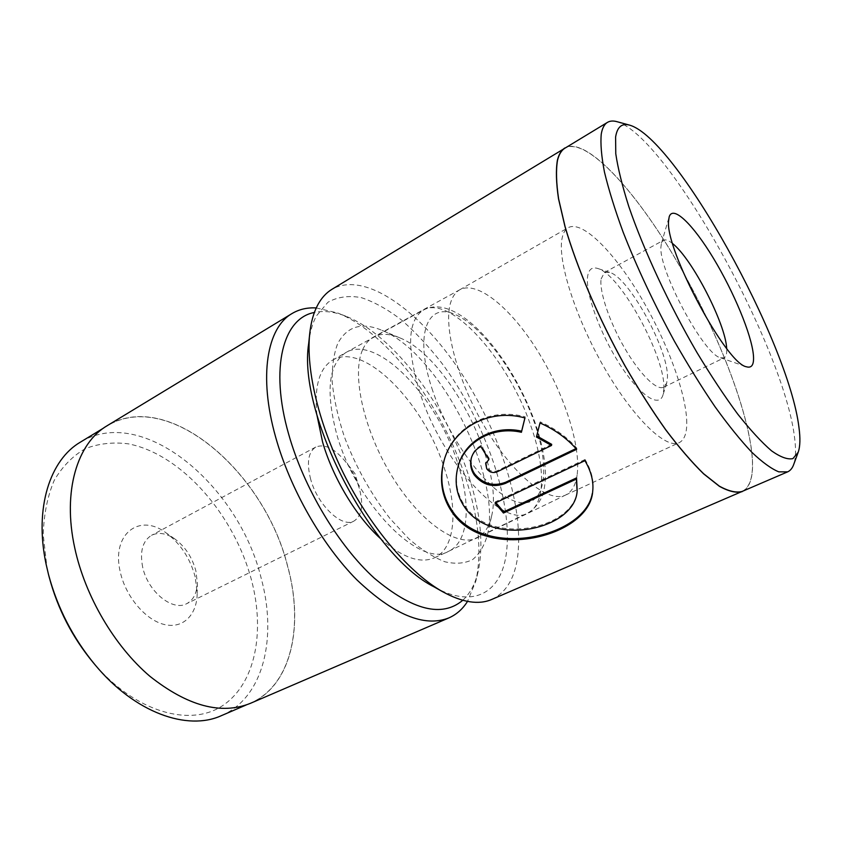 <?xml version="1.0" encoding="UTF-8"?>
<svg xmlns="http://www.w3.org/2000/svg" width="842" height="842" viewBox="0 0 842 842"><rect width="100%" height="100%" fill="white"/><g stroke="black" fill="none" stroke-linecap="round" stroke-linejoin="round"><path stroke-width="0.63" stroke-dasharray="4.21 3.16" d="M462.742 600.293C469.983 593.61 475.067 584.264 478.003 572.255C483.918 544.974 480.677 512.41 468.278 474.572C445.828 405.381 393.382 334.905 346.073 316.308C334.59 311.74 324.033 310.456 314.392 312.477M316.255 307.94L337.674 312.982C387.688 332.695 442.418 406.17 465.815 478.477C478.74 518.03 482.087 552.215 475.846 581.033L467.52 601.399M49.278 577.454L46.952 567.497L43.226 534.754C43.868 514.073 47.584 495.854 54.362 480.087C62.676 466.152 73.075 455.638 85.558 448.554C98.872 443.523 113.06 441.945 128.121 443.808C181.714 454.08 234.529 515.199 251.621 580.591C265.019 631.732 255.621 683.304 222.983 705.396C190.629 727.562 135.152 712.627 93.115 662.496M221.52 715.595C263.883 697.481 277.281 637.099 261.209 578.349C239.149 486.171 143.203 403.992 80.527 442.061M195.207 576.981C190.124 558.183 180.399 543.469 166.042 532.839C139.498 512.662 110.944 534.102 120.322 572.192C125.784 596.831 145.782 620.249 164.464 624.543C183.188 629.037 197.07 614.744 197.196 593.284L195.207 576.981M142.677 567.161C139.656 551.521 142.603 540.911 151.518 535.333C158.464 531.965 166.221 533.154 174.768 538.901C185.135 546.584 192.165 557.246 195.881 570.887L197.323 582.653C197.039 592.957 193.513 599.957 186.735 603.661C172.715 611.766 147.771 591.631 142.677 567.161M310.656 479.214C306.488 462.7 308.204 451.975 315.792 447.049C324.633 443.534 334.558 448.418 345.588 461.721C351.714 469.615 356.25 478.361 359.176 487.939L359.281 488.297C363.723 504.99 361.944 515.914 353.956 521.072C342.041 528.271 317.508 505.105 310.656 479.214M74.885 548.016C85.231 596.147 114.607 646.088 149.897 676.115C187.608 705.954 221.088 714.974 250.327 703.196C291.827 685.441 304.078 624.838 287.396 565.561C264.335 472.625 168.747 388.551 107.334 425.789C77.569 442.987 62.361 491.065 74.885 548.016M250.369 703.354C291.921 685.577 304.183 624.901 287.49 565.571C264.399 472.541 168.726 388.383 107.239 425.663M316.918 414.969C314.108 386.425 319.35 368.154 332.611 360.134C364.186 341.115 424.852 404.244 444.692 469.289C458.174 510.136 455.29 548.468 434.504 557.793C420.274 563.951 402.35 557.614 380.731 538.775M457.616 462.868C471.225 503.59 468.899 541.711 448.839 551.194L448.428 551.384C420.726 568.634 356.24 504.632 336.747 434.325C325.475 391.288 328.527 364.018 345.915 352.514L346.304 352.293C377.479 334.316 437.482 397.887 457.616 462.868M577.286 490.339C574.507 527.723 495.17 545.848 466.563 508.284C457.111 495.738 454.291 481.813 458.101 466.5M592.715 491.191L592.852 490.012C593.905 480.277 591.305 470.11 585.064 459.511L584.916 460.669M551.689 444.344L497.401 470.678C493.307 472.173 489.844 471.183 487.013 467.699L485.96 462.416L489.213 458.416L488.939 459.553M663.854 389.088C666.085 357.892 620.565 274.439 597.788 268.493C592.231 266.725 588.874 269.219 587.695 275.987C584.948 291.785 599.609 332.885 619.68 364.123C639.72 395.529 659.181 408.359 662.98 394.982L663.854 389.088M601.093 278.997L604.482 272.471L609.555 272.355C629.048 277.302 669.285 351.125 667.411 378.079L666.675 383.152L663.633 387.215C656.771 390.825 639.825 374.301 624.659 348.114C609.45 321.991 599.272 291.627 601.093 278.997M672.653 243.622C668.643 240.338 665.601 239.223 663.507 240.275L661.475 243.201L660.991 246.443C658.002 269.114 704.038 355.008 720.531 357.776L724.088 357.818C726.078 356.776 726.951 353.861 726.709 349.072L726.678 348.43M487.434 534.817C501.927 475.288 438.619 352.672 381.784 330.243C361.765 321.928 347.104 326.307 337.789 343.389C333.727 353.819 331.874 366.849 332.243 382.5C333.979 399.361 338.031 417.485 344.389 436.872C355.871 466.984 371.069 494.212 390.004 518.546L408.833 538.817C421.526 549.742 433.588 557.404 444.986 561.803C455.722 564.245 464.963 563.477 472.72 559.509C479.456 553.857 484.339 545.721 487.371 535.091L487.434 534.817M362.713 349.567C365.354 343.704 368.964 339.526 373.522 337.032C380.773 333.253 389.446 333.485 399.529 337.737C448.165 356.671 504.232 465.258 491.623 516.051L491.57 516.283C489.181 526.966 484.339 534.165 477.046 537.88C457.764 547.9 420.421 522.703 392.004 476.288C363.47 430.02 351.346 373.827 362.713 349.567M616.818 121.637C667.327 136.046 784.218 347.735 794.595 437.851C796.122 449.544 795.806 458.48 793.638 464.668M308.677 343.61C309.877 332.548 312.435 323.339 316.36 315.982L327.917 302.257C337.631 296.858 348.767 295.321 361.334 297.636C374.374 301.994 387.825 309.488 401.655 320.118C415.443 332.243 428.778 346.525 441.661 362.965C485.992 422.231 515.062 506.589 505.6 558.067C499.19 593.442 472.246 608.598 434.072 586.874M491.781 599.43C505.116 593.157 513.525 580.285 517.009 560.814C525.534 510.978 500.432 432.135 460.121 371.301C419.979 310.582 364.807 270.503 331.927 289.322M742.065 491.475C750.285 487.318 753.643 475.698 752.148 456.627C748.033 407.728 714.679 324.812 674.063 256.557C633.594 188.513 585.916 136.857 565.066 148.097M686.777 423.126C686.683 393.688 666.39 339.789 639.878 295.574C613.429 251.358 582.275 220.067 568.276 227.645C565.277 229.361 563.235 232.824 562.14 238.033C557.193 259.904 575.265 317.434 604.451 367.954C633.573 418.59 666.075 449.491 679.136 442.703C684.209 440.145 686.756 433.619 686.777 423.126M577.202 474.33C580.896 444.492 563.424 392.046 537.185 350.209C511.031 308.351 477.635 280.365 459.911 289.69L459.669 289.827C455.88 291.995 453.017 295.816 451.08 301.289C442.534 324.359 456.995 380.521 485.487 428.146C513.883 475.909 548.879 503.453 565.477 495.096L565.729 494.98C572.013 491.739 575.833 484.855 577.202 474.33M744.044 490.623C750.875 485.539 753.601 474.257 752.232 456.764C748.191 408.591 715.763 327.37 675.958 259.683C636.268 192.208 589.211 139.73 566.908 146.982M575.97 448.597L576.791 448.197C567.034 437.093 554.836 428.315 540.206 421.863L536.438 437.009M540.206 421.863L539.996 422.979M576.791 448.197L576.633 449.344M489.213 458.416L481.129 445.45L480.856 446.565M481.129 445.45C476.151 448.081 472.941 452.038 471.509 457.332L471.215 458.458M525.176 416.843L524.955 417.948L525.176 416.843C489.234 406.802 452.764 427.304 444.313 459.711L443.987 460.837M585.064 459.511L495.275 501.885L495.022 503.063M495.275 501.885L495.896 502.642M530.839 425.894C545.521 466.931 545.637 504.568 527.966 512.904C504.042 529.239 441.166 462.016 419.295 390.73C406.518 347.041 407.886 320.139 423.4 310.056C450.807 294.174 508.863 360.513 530.839 425.894M431.872 388.278C449.354 442.639 493.033 498.18 519.388 502.4C546.048 507.494 550.668 467.92 533.933 421.284C517.504 374.658 482.75 326.507 455.227 314.498C427.515 301.731 414.022 333.874 431.872 388.278M497.401 470.678L497.138 471.825M448.839 551.194L527.966 512.904C537.407 507.673 542.785 495.98 543.153 493.149C544.942 486.518 545.669 479.077 545.353 470.804C544.574 455.975 541.069 439.703 534.838 421.989C511.347 356.598 457.532 291.7 423.4 310.056L346.304 352.293M478.003 572.255L475.846 581.033M174.768 538.901L166.042 532.839M315.792 447.049L151.518 535.333M359.281 488.297L355.008 473.678L345.588 461.721M246.264 704.943L250.327 703.196M434.504 557.793L448.428 551.384M332.611 360.134L345.915 352.514M103.555 428.083L107.334 425.789M353.956 521.072L186.735 603.661M197.323 582.653L197.196 593.284M346.073 316.308L337.674 312.982M609.555 272.355L597.788 268.493M661.475 243.201L669.169 216.889M399.529 337.737L381.784 330.243M459.669 289.827L568.276 227.645M459.911 289.69L373.522 337.032M604.482 272.471L663.507 240.275M663.633 387.215L724.088 357.818M565.729 494.98L477.046 537.88M565.477 495.096L679.136 442.703M491.57 516.283L487.371 535.091M720.531 357.776L746.422 366.775M666.675 383.152L662.98 394.982"/><path stroke-width="1.26" d="M314.392 312.477C283.417 317.981 269.356 367.112 288.711 434.367C303.741 487.781 338.305 545.458 374.311 578.18C412.559 610.376 442.039 617.754 462.742 600.293M467.52 601.399C462.732 609.029 456.511 614.534 448.87 617.902C424.494 627.595 393.793 614.881 356.776 579.759C321.907 544.595 290.006 488.707 275.618 437.019C258.315 375.795 267.188 327.622 291.995 313.561C299.173 309.288 307.256 307.414 316.255 307.94M95.062 664.822L93.115 662.496C72.349 637.32 57.74 608.976 49.278 577.454L48.51 574.518C57.498 607.987 73.012 638.089 95.062 664.822C134.93 712.974 187.619 731.235 221.52 715.595L246.264 704.943M103.555 428.083L80.527 442.061C50.152 459.637 34.143 507.631 46.047 563.951L48.51 574.518M291.995 313.561L107.239 425.663C77.443 442.881 62.213 490.991 74.759 548.005C85.105 596.189 114.512 646.182 149.834 676.242C187.598 706.101 221.109 715.142 250.369 703.354L448.87 617.902M380.731 538.775C356.387 516.904 332.895 477.993 322.57 441.955L316.918 414.969M457.795 467.636L458.101 466.5C464.3 441.219 492.77 424.526 521.64 431.167L521.419 432.283C492.549 425.62 464.005 442.313 457.795 467.636C453.985 482.961 456.806 496.896 466.268 509.452C494.959 547.047 574.286 528.934 577.128 491.517L576.391 479.066L503.453 513.031L495.022 503.063L584.916 460.669C591.168 471.288 593.768 481.466 592.715 491.191C590.21 535.765 490.56 561.625 454.185 515.188C442.029 499.022 438.629 480.908 443.987 460.837C452.407 428.431 488.97 407.886 524.955 417.948L521.419 432.283M444.155 460.279C439.029 480.15 442.471 498.064 454.491 514.02C489.76 559.193 585.316 535.965 592.294 493.507M488.939 459.553L485.687 463.563L486.739 468.847C489.581 472.33 493.044 473.32 497.138 471.825L551.499 445.481L536.438 437.009L539.996 422.979C554.573 429.378 566.782 438.166 576.633 449.344L505.432 483.382C493.17 487.971 482.782 485.16 474.257 474.941C470.867 469.71 469.857 464.226 471.215 458.458C472.657 453.164 475.867 449.196 480.856 446.565L488.939 459.553M471.373 457.901C470.225 463.468 471.278 468.762 474.541 473.793C483.055 484.003 493.433 486.813 505.674 482.224L575.97 448.597M668.601 220.92L669.169 216.889C672.874 204.574 693.303 224.803 713.532 258.431C733.792 291.953 751.559 334.527 753.411 355.135C754.2 364.533 751.874 368.407 746.422 366.775C726.33 363.986 664.927 249.243 668.601 220.92M726.678 348.43C725.667 323.907 692.04 258.673 672.653 243.622M615.597 137.057L615.776 153.77C617.912 168.284 622.259 185.903 628.827 206.616C643.73 250.127 669.001 304.446 696.881 352.377C710.88 375.574 724.488 396.14 737.697 414.064C750.348 430.03 761.642 442.303 771.567 450.859C780.523 457.174 787.638 459.764 792.911 458.616L798.195 452.249C800.195 446.544 800.437 438.177 798.921 427.147C788.617 342.126 676.126 138.12 629.574 125.132C621.88 122.974 617.218 126.942 615.597 137.057M798.195 452.249L793.638 464.668C792.322 468.268 790.312 470.667 787.617 471.867L778.787 471.857C771.314 468.794 762.315 462.258 751.78 452.238C740.486 440.219 728.225 425.052 715.026 406.739C701.502 386.857 687.967 365.018 674.41 341.22C654.087 303.951 636.973 267.535 623.069 231.971C614.892 209.605 608.682 189.629 604.451 172.031C601.399 156.128 600.346 143.445 601.272 133.952C602.304 128.089 604.367 124.237 607.461 122.374C610.008 120.869 613.123 120.627 616.818 121.637L629.574 125.132M442.703 591.758L434.072 586.874C370.617 555.531 297.394 413.485 308.677 343.61L309.709 333.748C305.804 370.333 319.192 426.241 346.009 478.319C372.869 530.376 410.643 573.718 442.703 591.758C462.426 602.525 478.782 605.082 491.781 599.43L744.044 490.623M566.908 146.982L331.927 289.322C326.286 292.742 321.581 297.889 317.813 304.793C313.677 312.466 310.972 322.107 309.709 333.748M607.461 122.374L565.066 148.097C561.519 150.223 559.004 154.318 557.509 160.369C555.888 170.105 556.257 182.956 558.625 198.922L565.066 226.561C576.812 267.335 598.715 318.497 625.111 365.996C638.562 389.246 652.118 410.517 665.79 429.82C679.22 447.555 691.798 462.163 703.544 473.667L719.3 486.108C728.509 491.202 736.097 492.991 742.065 491.475L787.617 471.867M564.961 147.929C561.414 150.055 558.899 154.149 557.393 160.201C555.773 169.947 556.152 182.809 558.509 198.786L564.961 226.456C576.717 267.272 598.63 318.476 625.059 366.038C638.52 389.309 652.097 410.612 665.78 429.925C679.231 447.681 691.829 462.321 703.586 473.825L719.352 486.287C728.572 491.391 736.171 493.18 742.139 491.654M536.712 435.903L551.689 444.344L551.499 445.481M521.64 431.167L524.913 417.937M495.896 502.642L503.695 511.852L503.453 513.031M503.695 511.852L576.538 477.898L576.391 479.066M576.538 477.898L577.191 491.033M505.674 482.224L505.432 483.382M485.96 462.416L485.687 463.563"/></g></svg>
